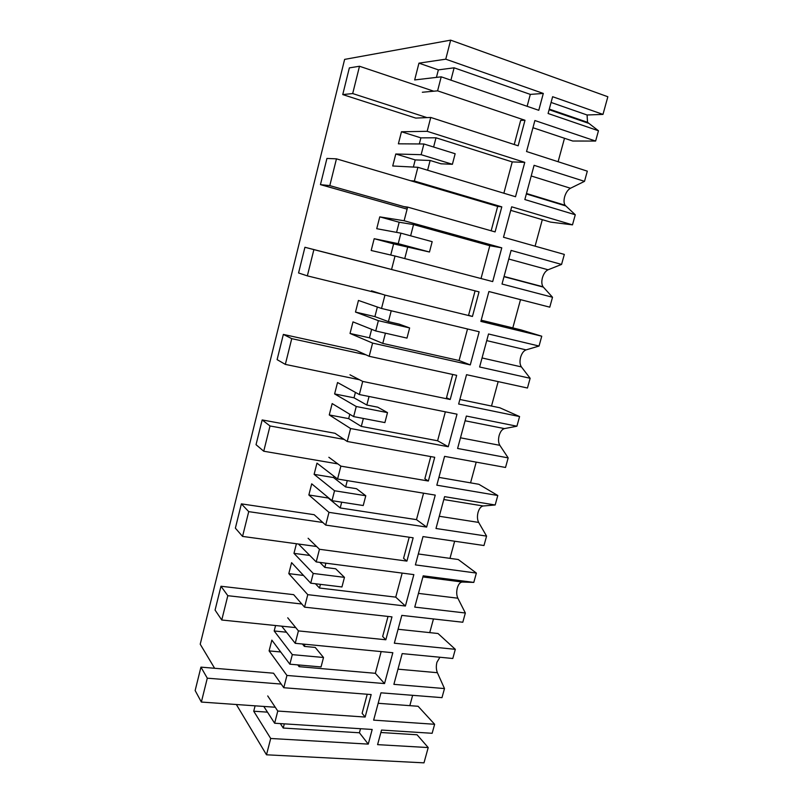 <?xml version="1.0" encoding="UTF-8"?>
<svg xmlns="http://www.w3.org/2000/svg" width="803" height="803" viewBox="0 0 803 803"><rect width="100%" height="100%" fill="white"/><g stroke="black" fill="none" stroke-linecap="round" stroke-linejoin="round"><path stroke-width="1.2" d="M367.222 694.254L362.123 713.325L365.144 717.049L371.167 694.555L283.78 687.729L286.942 675.453L384.537 683.574L375.342 673.305L299.117 666.671L299.539 665.045M281.201 684.066L207.294 678.184L201.362 702.053L195.149 690.54L200.941 667.132L273.552 673.205L283.78 687.729M267.73 695.94L277.778 711.046L365.144 717.049M236.353 704.512L266.496 754.8L423.984 762.85L428.21 747.563L377.591 744.642L381.535 730.057L432.144 733.29L434.634 724.276L373.636 720.14L380.983 692.818L441.981 697.646L444.491 688.562L393.882 684.357L402.183 653.612L452.792 658.49L455.321 649.326L394.333 643.203L401.811 615.389L462.799 622.245L465.349 613L414.749 607.108L423.201 575.831L473.8 582.406L476.37 573.071L415.392 564.89L423 536.585L483.978 545.528L486.578 536.113L435.989 528.494L444.581 496.655L495.17 504.987L497.79 495.501L436.822 485.183L444.571 456.365L505.529 467.466L508.169 457.891L457.6 448.465L466.362 416.054L516.911 426.212L519.581 416.556L458.643 404.029L466.533 374.69L527.451 388.02L530.141 378.283L479.612 366.991L488.525 333.988L539.044 346.043L541.754 336.206L480.867 321.401L488.907 291.519L549.774 307.168L552.514 297.251L502.016 284.031L511.099 250.426L561.568 264.428L564.328 254.421L503.501 237.246L511.682 206.813L572.489 224.86L575.279 214.762L524.841 199.546L534.085 165.318L584.504 181.348L587.314 171.159L526.547 151.526L534.888 120.53L595.625 141.057L598.466 130.769L548.088 113.494L552.625 96.711L602.983 114.397L607.851 96.751L450.654 40.15L445.755 59.181L543.31 93.439L538.773 110.302L441.208 76.827L414.669 79.939L418.945 63.156L438.368 69.871L436.43 77.389M475.085 290.857L468.561 315.278L472.435 316.472L479.03 291.87L391.563 269.497L395.026 256.027L492.691 281.592L501.775 247.836L404.12 220.745L407.633 207.104L495.09 231.906L501.805 206.853L414.358 181.016L417.891 167.295L515.516 196.735L524.771 162.357L427.166 131.321L430.739 117.449L518.156 145.795L524.991 120.259L437.595 90.849L441.208 76.827M472.435 316.472L384.958 295.092L381.515 308.462L479.19 331.759L470.277 364.903L459.075 360.517L382.78 343.413L385.43 333.175M452.731 374.479L446.508 397.756L450.202 399.492L456.666 375.332L369.189 356.301L372.592 343.092L470.277 364.903M450.202 399.492L362.715 381.415L359.332 394.534L457.017 414.177L448.265 446.719L437.595 440.777L361.3 426.433L363.357 418.463M430.769 456.586L424.847 478.769L428.36 481.027L434.714 457.298L347.237 441.479L350.58 428.521L448.265 446.719M428.36 481.027L340.884 466.131L337.571 479.01L435.246 495.11L426.644 527.079L416.476 519.641L340.201 507.958L341.697 502.176M409.209 537.227L403.568 558.336L406.91 561.106L413.154 537.799L325.697 525.082L328.979 512.354L426.644 527.079M406.91 561.106L319.464 549.272L316.201 561.919L413.856 574.617L405.405 606.024L395.738 597.141L319.474 588.027L320.427 584.353M388.03 616.433L382.66 636.508L385.841 639.77L391.974 616.875L304.548 607.148L307.77 594.662L405.405 606.024M385.841 639.77L298.425 630.897L295.223 643.313L392.838 652.719L384.537 683.574M266.496 754.8L270.701 738.479L368.256 744.11L372.19 729.465L274.636 723.232L277.778 711.046M450.654 40.15L344.628 59.392L200.218 644.217L214.632 668.277M270.701 738.479L253.728 711.217L267.479 712.151M255.103 705.827L253.728 711.217M274.636 723.232L263.786 706.429M286.942 675.453L269.105 650.902L280.709 651.976M275.57 625.527L274.184 630.977L292.312 654.636L289.853 664.191L271.856 640.121L269.105 650.902M295.223 643.313L281.682 626.159M287.735 617.798L298.425 630.897M301.808 604.007L227.811 595.696L221.758 620.006L215.074 610.089L220.976 586.25L293.667 594.662L304.548 607.148M307.77 594.662L288.799 573.623L303.514 575.45M296.417 543.751L293.968 553.357L313.23 573.452L310.721 583.179L291.599 562.652L288.799 573.623M316.201 561.919L298.465 544.032M308.111 538.261L319.464 549.272M314.144 514.693L325.697 525.082M328.979 512.354L308.854 494.979L328.246 498.021L340.201 507.958M337.571 479.01L316.974 463.14L314.114 474.352L334.54 490.753L331.99 500.67L311.705 483.818L308.854 494.979M328.849 457.268L340.884 466.131M344.166 439.422L270.019 425.971L263.735 451.226L256.037 444.681L262.169 419.939L334.992 433.279L347.237 441.479M350.58 428.521L329.26 414.94L348.663 418.634L361.3 426.433M359.332 394.534L337.531 382.519L334.62 393.932L356.251 406.509L353.651 416.606L332.161 403.578L329.26 414.94M349.967 374.8L362.715 381.415M365.967 354.826L291.74 338.645L285.336 364.391L277.105 359.634L283.349 334.419L356.231 350.369L369.189 356.301M372.592 343.092L350.038 333.456L369.45 337.822L382.78 343.413M381.515 308.462L358.449 300.442L355.488 312.066L378.374 320.658L375.724 330.956L352.989 321.883L350.038 333.456M371.488 290.806L384.958 295.092M377.862 265.913L391.563 269.497M395.026 256.027L371.187 250.486L374.188 238.702L393.611 243.881L390.74 255.033M404.12 220.745L379.759 216.87L376.737 228.704L400.918 233.171L398.218 243.66L374.188 238.702M403.939 206.622L407.633 207.104M410.634 180.725L414.358 181.016M417.891 167.295L392.727 165.99L395.789 153.995L415.211 159.907L413.374 167.064M427.166 131.321L401.46 131.762L398.378 143.817L423.904 143.988L421.143 154.688L395.789 153.995M415.713 118.091L430.739 117.449M422.338 92.255L437.595 90.849M445.755 59.181L418.945 63.156M444.491 688.562L437.384 672.703C436.139 669.592 435.989 666.099 436.942 662.224L439.934 657.255M602.983 114.397L587.083 114.99L551.079 102.443M598.466 130.769L587.525 122.307L587.083 114.99M532.951 127.727L572.74 141.027L595.625 141.057M564.499 138.277L558.105 161.724M584.504 181.348L570.471 188.253L531.215 175.977M575.279 214.762L565.081 205.247C563.867 203.239 563.716 200.419 564.629 196.795C565.904 192.6 567.851 189.759 570.471 188.253M572.489 224.86L550.557 222.11L510.728 210.356M542.306 219.671L535.089 246.16M561.568 264.428L548.078 269.778C545.548 270.992 543.661 273.652 542.416 277.758C541.453 281.632 541.674 284.653 543.069 286.801L552.514 297.251M549.774 307.168L488.897 291.539M520.505 299.67L512.806 327.895M481.198 320.196L521.067 329.913L541.754 336.206M539.044 346.043L526.075 349.887C523.636 350.821 521.82 353.29 520.595 357.315C519.591 361.4 519.862 364.602 521.398 366.911L530.141 378.283M498.161 381.616L491.506 406.037M459.878 399.472L499.767 407.753L519.581 416.556M516.911 426.212L504.445 428.601C502.106 429.264 500.339 431.572 499.145 435.507C498.151 439.542 498.392 442.814 499.847 445.334L508.169 457.891M476.209 462.126L470.558 482.844M438.92 477.383L478.839 484.279L497.79 495.501M495.17 504.987L483.185 505.98C480.937 506.382 479.23 508.51 478.056 512.364C477.082 516.349 477.283 519.702 478.668 522.422L486.578 536.113M454.649 541.222L449.971 558.366M418.323 553.97L458.252 559.51L476.37 573.071M473.8 582.406L462.297 582.034C460.129 582.185 458.473 584.152 457.329 587.926C456.365 591.851 456.536 595.284 457.851 598.205L465.349 613M433.459 618.942L429.735 632.623M398.077 629.261L438.006 633.507L455.321 649.326M412.642 695.328L409.821 705.656M378.173 703.287L418.102 706.279L434.634 724.276M428.21 747.563L417.048 734.775L380.873 732.507M368.256 744.11L359.423 732.778L283.238 728.04L280.327 723.593M360.517 728.712L359.423 732.778M297.762 664.884L299.117 666.671M381.154 651.594L375.342 673.305M289.853 664.191L321.049 666.932L323.519 657.496L315.238 647.439L304.367 646.395L304.919 644.247M292.312 654.636L323.519 657.496M283.238 728.04L284.322 723.854M514.221 144.52L520.665 120.4L524.991 120.259M524.771 162.357L512.244 161.915L503.862 193.222M401.46 131.762L420.882 137.865L435.999 137.795L512.244 161.915M543.31 93.439L530.311 94.393L527.129 106.307M450.915 80.159L454.117 67.813L438.368 69.871M454.117 67.813L530.311 94.393M421.143 154.688L452.4 164.294L455.15 153.744L423.904 143.988M420.882 137.865L419.317 143.958M427.608 170.226L430.137 160.47L441.028 163.802L452.4 164.294M433.61 147.019L435.999 137.795M302.45 644.006L304.367 646.395M274.184 630.977L286.46 632.212M315.459 583.761L319.474 588.027M310.721 583.179L341.948 586.963L344.457 577.357L335.694 568.785L324.813 567.39L325.908 563.184M313.23 573.452L344.457 577.357M402.173 573.091L395.738 597.141M319.825 562.391L324.813 567.39M293.968 553.357L309.777 555.445M331.99 500.67L363.227 505.529L365.787 495.752L356.522 488.716L345.631 486.949L347.277 480.606M334.54 490.753L365.787 495.752M423.562 493.183L416.476 519.641M314.114 474.352L333.516 477.554L345.631 486.949M333.867 476.159L333.516 477.554M349.787 414.268L348.663 418.634M353.651 416.606L384.898 422.589L387.508 412.622L377.721 407.181L366.83 405.033L369.049 396.491M356.251 406.509L387.508 412.622M445.344 411.829L437.595 440.777M334.62 393.932L354.023 397.806L366.83 405.033M355.418 392.376L354.023 397.806M371.638 329.32L369.45 337.822M375.724 330.956L406.98 338.103L409.63 327.945L399.322 324.161L388.421 321.622L391.232 310.781M378.374 320.658L409.63 327.945M467.517 328.979L459.075 360.517M355.488 312.066L374.901 316.623L388.421 321.622M377.37 307.027L374.901 316.623M393.611 243.881L429.475 252.012L432.175 241.673L400.918 233.171M398.218 243.66L429.475 252.012M501.775 247.836L489.81 245.708L481.017 278.541M410.634 235.811L413.535 224.579L489.81 245.708M404.742 258.576L407.783 246.842M501.805 206.853L497.599 206.391M379.759 216.87L399.181 222.24L396.572 232.368M399.181 222.24L413.535 224.579M415.211 159.907L430.137 160.47M275.238 707.242L201.362 702.053M200.941 667.132L207.294 678.184M295.735 627.605L221.758 620.006M220.976 586.25L227.811 595.696M322.786 522.472L248.719 511.631L242.556 536.414L235.369 528.153L241.382 503.862L248.719 511.631M316.603 546.502L242.556 536.414M314.144 514.703L241.382 503.862M337.862 463.903L263.735 451.226M262.169 419.939L270.019 425.971M359.533 379.759L285.336 364.391M283.349 334.419L291.74 338.645M390.338 269.176L313.883 249.623L307.348 275.871L298.565 272.97L304.929 247.274L313.883 249.623M381.736 294.059L307.348 275.871M377.852 265.923L304.929 247.274M407.111 209.131L320.447 184.63L326.931 158.442L336.457 158.843L497.669 206.411L491.155 230.792M336.457 158.843L329.802 185.613L320.447 184.63M407.502 207.636L329.802 185.613M433.761 91.201L359.483 66.258L352.688 93.56L342.751 94.583L349.355 67.884L359.483 66.258M426.975 117.609L352.688 93.56M415.743 118.091L342.751 94.583M437.384 672.703L397.977 669.17M588.338 123.22L549.111 109.7M565.633 205.889L526.356 193.945M418.453 593.387L457.851 598.205M422.9 576.935L462.297 582.034M439.281 516.269L478.668 522.422M443.808 499.536L483.185 505.98M460.48 437.806L499.847 445.334M465.078 420.772L504.445 428.601M482.051 357.957L521.398 366.911M486.728 340.623L526.075 349.887M504.003 276.684L543.32 287.103M508.771 259.038L548.078 269.778M587.525 122.307L549.272 109.108M565.081 205.247L526.477 193.493M504.063 276.453L543.069 286.801"/></g></svg>
